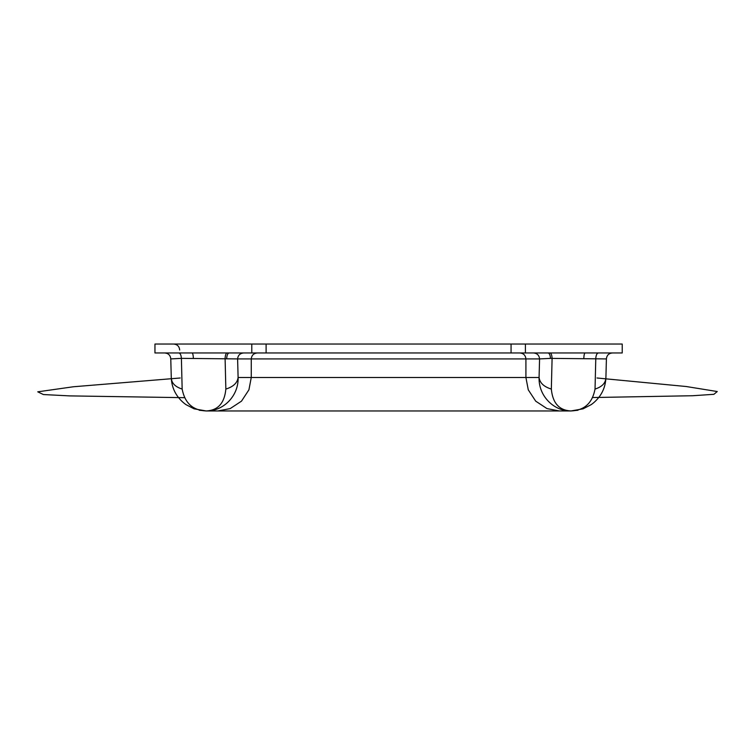 <?xml version="1.0" encoding="UTF-8"?>
<svg xmlns="http://www.w3.org/2000/svg" width="755" height="755" viewBox="0 0 755 755"><rect width="100%" height="100%" fill="white"/><g stroke="black" fill="none" stroke-linecap="round" stroke-linejoin="round"><path stroke-width="1.13" d="M606.378 358.918L550.499 358.38C550.253 355.077 549.432 353.274 548.054 352.962L622.233 352.962L622.233 344.044L525.404 344.044L525.404 352.962L548.054 352.962M550.499 358.38L539.57 358.918L237.608 358.918L181.398 358.361L170.8 358.918C170.422 355.331 168.45 353.349 164.864 352.962M533.634 352.962C537.211 353.349 539.193 355.331 539.57 358.918L539.079 377.5C539.806 382.917 543.893 386.777 551.339 389.07C552.632 403.085 559.181 410.38 570.988 410.956C584.361 410.38 592.382 403.085 595.034 389.07L595.789 358.361C596.054 355.067 596.894 353.264 598.328 352.962M583.813 358.361C583.955 355.067 584.389 353.264 585.134 352.962M243.554 352.962C239.967 353.349 237.985 355.331 237.608 358.918L238.108 377.5C238.75 396.205 223.046 411.343 206.2 410.956L199.216 410.258M229.133 352.962L251.783 352.962L251.783 344.044L154.954 344.044L154.954 352.962L229.133 352.962C227.746 353.274 226.934 355.077 226.679 358.38M192.053 352.962C192.789 353.264 193.233 355.067 193.365 358.361M178.85 352.962C180.285 353.264 181.134 355.067 181.398 358.361L182.153 389.07C174.99 386.777 171.376 382.917 171.3 377.5M164.826 352.962C168.403 353.321 170.385 355.294 170.772 358.861L171.3 378.434C171.725 384.908 173.65 390.637 177.076 395.62C179.662 399.282 182.625 402.273 185.938 404.605L194.073 408.823L206.2 410.956C218.006 410.38 224.556 403.085 225.849 389.07C233.286 386.777 237.372 382.917 238.108 377.5L525.914 377.5L525.914 358.918C525.537 355.331 523.564 353.349 519.978 352.962M182.153 389.07C184.805 403.085 192.818 410.38 206.2 410.956L217.865 410.956L230.162 408.606L241.487 401.16L248.923 389.816L251.264 377.5L251.264 358.918C251.641 355.331 253.623 353.349 257.2 352.962M577.971 410.258L570.988 410.956C554.132 411.343 538.428 396.205 539.079 377.5L525.914 377.5L528.264 389.816L535.701 401.16L547.026 408.606L559.323 410.956L217.865 410.956M612.352 352.962C608.785 353.321 606.803 355.294 606.407 358.861L605.887 378.434C605.453 384.908 603.528 390.637 600.112 395.62C597.516 399.282 594.562 402.273 591.25 404.605L583.105 408.823L570.988 410.956L559.323 410.956M605.878 377.5C605.812 382.917 602.188 386.777 595.034 389.07M251.783 352.962L525.404 352.962M251.783 344.044L525.404 344.044M551.339 389.07L552.094 358.351C551.886 355.199 551.273 353.397 550.225 352.962M226.962 352.962C225.915 353.397 225.292 355.199 225.094 358.351L225.849 389.07M179.105 352.991L178.52 352.962M511.069 352.962L511.069 344.044M266.109 352.962L266.109 344.044M179.681 350.018C179.322 346.403 177.34 344.412 173.726 344.044M184.399 397.677L69.668 395.894L43.394 394.544L37.75 391.826L73.348 386.768L180.209 377.991M592.854 397.536L692.703 395.733L713.909 394.308L717.25 391.534L686.182 386.513L596.978 377.991"/></g></svg>
